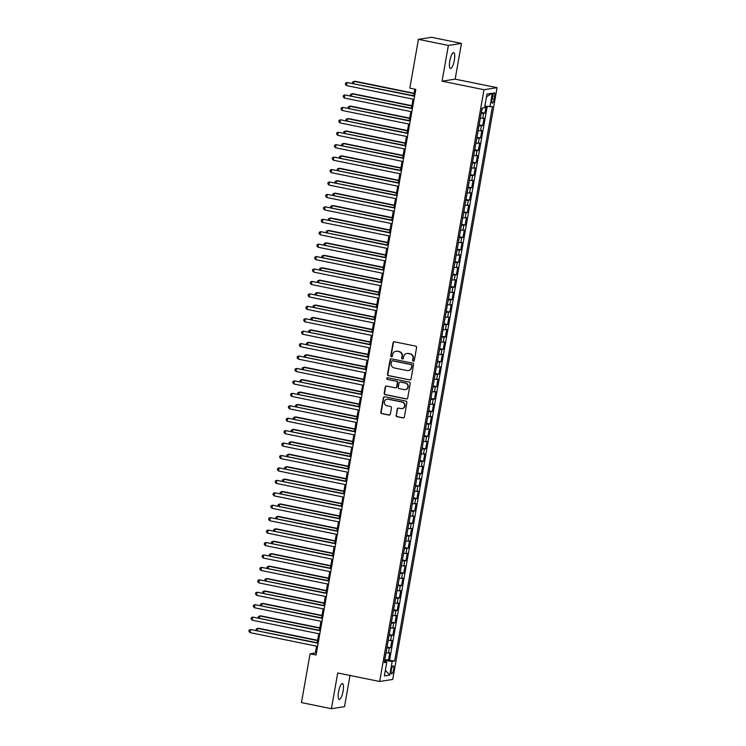 <?xml version="1.0" encoding="UTF-8"?>
<svg xmlns="http://www.w3.org/2000/svg" width="746" height="746" viewBox="0 0 746 746"><rect width="100%" height="100%" fill="white"/><g stroke="black" fill="none" stroke-linecap="round" stroke-linejoin="round"><path stroke-width="1.12" d="M413.321 361.232A0.867 0.839 -98.9 0 0 414.291 360.542L416.585 347.58A1.24 1.194 -98.9 0 0 415.625 346.116L394.457 341.808A1.24 1.194 -98.9 0 0 393.067 342.796L390.783 355.758A0.867 0.839 -98.9 0 0 391.734 356.784A0.867 0.839 -98.9 0 0 392.424 356.094L392.722 354.415A3.982 3.823 -98.9 0 1 397.17 351.273L398.933 351.636A3.982 3.823 -98.9 0 1 402.01 356.308L401.712 357.987A0.867 0.839 -98.9 0 0 402.672 359.012A0.867 0.839 -98.9 0 0 403.362 358.322L403.651 356.644A3.982 3.823 -98.9 0 1 408.109 353.501L409.871 353.856A3.982 3.823 -98.9 0 1 412.948 358.528L412.65 360.206A0.867 0.839 -98.9 0 0 413.321 361.232M406.98 353.445A3.982 3.823 -98.9 0 1 408.463 353.445L410.225 353.809A3.982 3.823 -98.9 0 1 413.303 358.472L413.004 360.15A0.867 0.839 -98.9 0 0 413.778 361.185M394.224 341.789A1.24 1.194 -98.9 0 0 393.422 342.74L391.128 355.702A0.867 0.839 -98.9 0 0 391.911 356.737M396.051 351.226A3.982 3.823 -98.9 0 1 397.525 351.217L399.287 351.58A3.982 3.823 -98.9 0 1 402.364 356.252L402.066 357.931A0.867 0.839 -98.9 0 0 402.84 358.966M343.076 691.169A8.113 2.154 101.5 0 0 342.433 683.569A8.113 2.154 101.5 0 0 338.553 691.868A8.113 2.154 101.5 0 0 339.197 699.468A8.113 2.154 101.5 0 0 343.076 691.169M454.333 60.221A8.113 2.154 101.5 0 0 453.68 52.621A8.113 2.154 101.5 0 0 449.801 60.93A8.113 2.154 101.5 0 0 450.444 68.529A8.113 2.154 101.5 0 0 454.333 60.221M393.608 669.638A4.056 1.082 101.5 0 0 393.282 665.842A4.056 1.082 101.5 0 0 391.342 669.992A4.056 1.082 101.5 0 0 391.669 673.797A4.056 1.082 101.5 0 0 393.608 669.638M396.061 415.27A1.24 1.194 -98.9 0 0 397.021 416.725L402.961 417.937A1.24 1.194 -98.9 0 0 404.351 416.949L406.887 402.551A1.24 1.194 -98.9 0 0 405.927 401.096L384.759 396.788A1.24 1.194 -98.9 0 0 383.369 397.767L380.833 412.165A1.24 1.194 -98.9 0 0 381.793 413.629L388.964 415.084A1.24 1.194 -98.9 0 0 390.354 414.105L391.445 407.941A1.24 1.194 -98.9 0 0 390.484 406.486L386.922 405.759A3.329 3.198 -98.9 0 1 386.988 399.203A3.329 3.198 -98.9 0 1 388.079 399.231L402.01 402.066A3.329 3.198 -98.9 0 1 401.945 408.621A3.329 3.198 -98.9 0 1 400.863 408.594L398.532 408.118A1.24 1.194 -98.9 0 0 397.142 409.106L396.415 415.214A1.24 1.194 -98.9 0 0 397.376 416.669L403.306 417.881A1.24 1.194 -98.9 0 0 403.539 417.9M337.724 672.957L331.42 708.7L301.468 702.601L310.075 653.804L316.062 655.025L415.811 89.352L409.815 88.14L418.422 39.342L448.374 45.431L442.07 81.174L483.995 89.716L379.649 681.49L337.724 672.957M409.647 379.984A1.24 1.194 -98.9 0 0 411.037 379.005L413.582 364.598A1.24 1.194 -98.9 0 0 412.622 363.143L391.454 358.835A1.24 1.194 -98.9 0 0 390.065 359.814L387.528 374.212A1.24 1.194 -98.9 0 0 388.489 375.676L410.002 379.928A1.24 1.194 -98.9 0 0 410.235 379.947M410.235 383.575L407.698 397.982A1.24 1.194 -98.9 0 1 406.3 398.961L385.141 394.653A1.24 1.194 -98.9 0 1 384.181 393.189L385.262 387.025A1.24 1.194 -98.9 0 1 386.652 386.046L395.24 387.799A1.24 1.194 -98.9 0 0 396.63 386.81L397.348 382.726A1.24 1.194 -98.9 0 0 396.387 381.262L387.454 379.444A0.867 0.839 -98.9 0 1 387.472 377.728A0.867 0.839 -98.9 0 1 387.752 377.737L409.274 382.12A1.24 1.194 -98.9 0 1 410.235 383.575M384.871 659.455L388.433 660.173L389.748 652.722L388.452 652.918L389.328 647.948A5.073 0.485 -170 0 1 386.922 647.817M387.062 647.024L390.624 647.742L391.939 640.282L390.643 640.488L391.519 635.517A5.073 0.485 -170 0 1 389.123 635.387M389.263 634.585L392.816 635.312L394.13 627.852L392.834 628.057L393.711 623.078A5.073 0.485 -170 0 1 391.314 622.947M391.454 622.155L395.007 622.882L396.322 615.422L395.026 615.618L395.902 610.648A5.073 0.485 -170 0 1 393.506 610.517M393.646 609.724L397.198 610.452L398.513 602.992L397.217 603.188L398.094 598.217A5.073 0.485 -170 0 1 395.697 598.087M395.837 597.294L399.39 598.012L400.705 590.552L399.418 590.757L400.294 585.787A5.073 0.485 -170 0 1 397.888 585.657M398.028 584.864L401.581 585.582L402.896 578.122L401.609 578.327L402.486 573.348A5.073 0.485 -170 0 1 400.08 573.226M400.22 572.424L403.772 573.152L405.087 565.692L403.8 565.897L404.677 560.917A5.073 0.485 -170 0 1 402.271 560.787M402.411 559.994L405.964 560.722L407.279 553.262L405.992 553.457L406.868 548.487A5.073 0.485 -170 0 1 404.463 548.357M404.602 547.564L408.155 548.282L409.47 540.831L408.183 541.027L409.06 536.057A5.073 0.485 -170 0 1 406.654 535.926M406.794 535.134L410.347 535.852L411.661 528.392L410.375 528.597L411.251 523.627A5.073 0.485 -170 0 1 408.845 523.496M408.985 522.694L412.538 523.422L413.862 515.962L412.566 516.167L413.443 511.187A5.073 0.485 -170 0 1 411.037 511.057M411.177 510.264L414.739 510.991L416.054 503.531L414.757 503.727L415.634 498.757A5.073 0.485 -170 0 1 413.228 498.626M413.368 497.834L416.93 498.561L418.245 491.101L416.949 491.297L417.825 486.327A5.073 0.485 -170 0 1 415.429 486.196M415.569 485.404L419.121 486.122L420.436 478.662L419.14 478.867L420.017 473.897A5.073 0.485 -170 0 1 417.62 473.766M417.76 472.973L421.313 473.691L422.628 466.231L421.331 466.436L422.208 461.457A5.073 0.485 -170 0 1 419.811 461.336M419.951 460.534L423.504 461.261L424.819 453.801L423.523 454.006L424.399 449.027A5.073 0.485 -170 0 1 422.003 448.896M422.143 448.104L425.696 448.831L427.01 441.371L425.724 441.567L426.6 436.596A5.073 0.485 -170 0 1 424.194 436.466M424.334 435.673L427.887 436.391L429.202 428.931L427.915 429.137L428.791 424.166A5.073 0.485 -170 0 1 426.386 424.036M426.525 423.243L430.078 423.961L431.393 416.501L430.106 416.706L430.983 411.736A5.073 0.485 -170 0 1 428.577 411.605M428.717 410.804L432.27 411.531L433.585 404.071L432.298 404.276L433.174 399.296A5.073 0.485 -170 0 1 430.768 399.166M430.908 398.373L434.461 399.101L435.776 391.641L434.489 391.837L435.366 386.866A5.073 0.485 -170 0 1 432.96 386.736M433.1 385.943L436.652 386.67L437.967 379.21L436.68 379.406L437.557 374.436A5.073 0.485 -170 0 1 435.151 374.305M435.291 373.513L438.844 374.231L440.168 366.771L438.872 366.976L439.748 362.006A5.073 0.485 -170 0 1 437.342 361.875M437.482 361.073L441.045 361.801L442.359 354.341L441.063 354.546L441.94 349.566A5.073 0.485 -170 0 1 439.534 349.445M439.674 348.643L443.236 349.37L444.551 341.91L443.255 342.106L444.131 337.136A5.073 0.485 -170 0 1 441.735 337.005M441.874 336.213L445.427 336.94L446.742 329.48L445.446 329.676L446.322 324.706A5.073 0.485 -170 0 1 443.926 324.575M444.066 323.783L447.619 324.501L448.933 317.041L447.637 317.246L448.514 312.276A5.073 0.485 -170 0 1 446.117 312.145M446.257 311.352L449.81 312.07L451.125 304.61L449.829 304.816L450.705 299.845A5.073 0.485 -170 0 1 448.309 299.715M448.449 298.913L452.001 299.64L453.316 292.18L452.029 292.385L452.906 287.406A5.073 0.485 -170 0 1 450.5 287.275M450.64 286.483L454.193 287.21L455.508 279.75L454.221 279.946L455.097 274.976A5.073 0.485 -170 0 1 452.691 274.845M452.831 274.052L456.384 274.77L457.699 267.32L456.412 267.516L457.289 262.545A5.073 0.485 -170 0 1 454.883 262.415M455.023 261.622L458.576 262.34L459.89 254.88L458.603 255.085L459.48 250.115A5.073 0.485 -170 0 1 457.074 249.985M457.214 249.183L460.767 249.91L462.082 242.45L460.795 242.655L461.671 237.676A5.073 0.485 -170 0 1 459.266 237.554M459.405 236.752L462.958 237.48L464.273 230.02L462.986 230.216L463.863 225.245A5.073 0.485 -170 0 1 461.457 225.115M461.597 224.322L465.15 225.05L466.474 217.59L465.178 217.785L466.054 212.815A5.073 0.485 -170 0 1 463.648 212.685M463.788 211.892L467.35 212.61L468.665 205.15L467.369 205.355L468.246 200.385A5.073 0.485 -170 0 1 465.84 200.254M465.98 199.462L469.542 200.18L470.857 192.72L469.56 192.925L470.437 187.945A5.073 0.485 -170 0 1 468.04 187.824M468.18 187.022L471.733 187.75L473.048 180.29L471.752 180.495L472.628 175.515A5.073 0.485 -170 0 1 470.232 175.385M470.372 174.592L473.924 175.319L475.239 167.859L473.943 168.055L474.82 163.085A5.073 0.485 -170 0 1 472.423 162.954M472.563 162.162L476.116 162.88L477.431 155.429L476.135 155.625L477.011 150.655A5.073 0.485 -170 0 1 474.615 150.524M474.754 149.732L478.307 150.45L479.622 142.99L478.335 143.195L479.212 138.224A5.073 0.485 -170 0 1 476.806 138.094M476.946 137.292L480.499 138.019L481.813 130.559L480.527 130.764L481.403 125.785A5.073 0.485 -170 0 1 478.997 125.654M479.137 124.862L482.69 125.589L484.005 118.129L482.718 118.325A5.073 0.485 -170 0 1 480.312 118.204M492.453 96.738L491.978 99.47A3.935 1.044 101.5 0 0 492.285 103.153A3.935 1.044 101.5 0 0 494.169 99.125L494.654 96.393A3.935 1.044 101.5 0 0 494.337 92.709A3.935 1.044 101.5 0 0 492.453 96.738M483.995 89.716L497.078 87.674L392.732 679.447L379.649 681.49M388.433 660.173L394.643 661.012L492.416 106.538L484.816 106.296M394.643 661.012L392.172 661.404L389.757 675.074L384.376 675.913L386.792 662.243L384.311 662.625L482.084 108.142L484.564 107.76L486.97 94.08L492.351 93.241L489.935 106.92M481.329 112.432L484.881 113.159L483.595 113.355A5.073 0.485 -170 0 1 481.189 113.224M482.69 125.589L481.403 125.785M480.499 138.019L479.212 138.224M478.307 150.45L477.011 150.655M476.116 162.88L474.82 163.085M473.924 175.319L472.628 175.515M471.733 187.75L470.437 187.945M469.542 200.18L468.246 200.385M467.35 212.61L466.054 212.815M465.15 225.05L463.863 225.245M462.958 237.48L461.671 237.676M460.767 249.91L459.48 250.115M458.576 262.34L457.289 262.545M456.384 274.77L455.097 274.976M454.193 287.21L452.906 287.406M452.001 299.64L450.705 299.845M449.81 312.07L448.514 312.276M447.619 324.501L446.322 324.706M445.427 336.94L444.131 337.136M443.236 349.37L441.94 349.566M441.045 361.801L439.748 362.006M438.844 374.231L437.557 374.436M436.652 386.67L435.366 386.866M434.461 399.101L433.174 399.296M432.27 411.531L430.983 411.736M430.078 423.961L428.791 424.166M427.887 436.391L426.6 436.596M425.696 448.831L424.399 449.027M423.504 461.261L422.208 461.457M421.313 473.691L420.017 473.897M419.121 486.122L417.825 486.327M416.93 498.561L415.634 498.757M414.739 510.991L413.443 511.187M412.538 523.422L411.251 523.627M410.347 535.852L409.06 536.057M408.155 548.282L406.868 548.487M405.964 560.722L404.677 560.917M403.772 573.152L402.486 573.348M401.581 585.582L400.294 585.787M399.39 598.012L398.094 598.217M397.198 610.452L395.902 610.648M395.007 622.882L393.711 623.078M392.816 635.312L391.519 635.517M390.624 647.742L389.328 647.948M389.617 659.996L487.194 106.585M484.881 113.159L486.066 106.454M385.747 661.87L385.962 660.648L384.712 660.397M442.07 81.174L455.153 79.141L461.457 43.399L448.374 45.431M461.457 43.399L431.514 37.3L418.422 39.342M331.42 708.7L344.512 706.658L350.014 675.456M455.153 79.141L497.078 87.674M316.584 646.167L315.381 652.983L310.075 653.804M414.804 89.147L413.638 95.721M413.042 99.143L411.447 108.161M410.85 111.574L409.256 120.591M408.659 124.004L407.064 133.021M406.467 136.434L404.873 145.451M404.267 148.864L402.681 157.891M402.075 161.304L400.49 170.321M399.884 173.734L398.299 182.751M397.693 186.164L396.107 195.182M395.501 198.595L393.916 207.612M393.31 211.034L391.725 220.051M391.118 223.464L389.524 232.482M388.927 235.895L387.333 244.912M386.736 248.325L385.141 257.342M384.544 260.764L382.95 269.782M382.353 273.195L380.758 282.212M380.162 285.625L378.567 294.642M377.961 298.055L376.376 307.072M375.77 310.485L374.184 319.502M373.578 322.925L371.993 331.942M371.387 335.355L369.802 344.372M369.195 347.785L367.61 356.802M367.004 360.215L365.419 369.233M364.813 372.655L363.218 381.672M362.621 385.085L361.027 394.102M360.43 397.515L358.835 406.533M358.239 409.946L356.644 418.963M356.047 422.376L354.453 431.393M353.856 434.815L352.261 443.833M351.655 447.246L350.07 456.263M349.464 459.676L347.878 468.693M347.272 472.106L345.687 481.123M345.081 484.546L343.496 493.563M342.89 496.976L341.304 505.993M340.698 509.406L339.113 518.423M338.507 521.836L336.912 530.854M336.315 534.267L334.721 543.284M334.124 546.706L332.53 555.723M331.933 559.136L330.338 568.154M329.741 571.567L328.147 580.584M327.55 583.997L325.955 593.014M325.349 596.436L323.764 605.454M323.158 608.867L321.573 617.884M320.966 621.297L319.381 630.314M318.775 633.727L317.19 642.744M316.388 653.188L315.381 652.983M478.121 130.634A5.073 0.485 10 0 0 480.527 130.764M475.929 143.064A5.073 0.485 10 0 0 478.335 143.195M473.738 155.494A5.073 0.485 10 0 0 476.135 155.625M471.547 167.925A5.073 0.485 10 0 0 473.943 168.055M469.355 180.364A5.073 0.485 10 0 0 471.752 180.495M467.155 192.794A5.073 0.485 10 0 0 469.56 192.925M464.963 205.225A5.073 0.485 10 0 0 467.369 205.355M462.772 217.655A5.073 0.485 10 0 0 465.178 217.785M460.58 230.094A5.073 0.485 10 0 0 462.986 230.216M458.389 242.525A5.073 0.485 10 0 0 460.795 242.655M456.198 254.955A5.073 0.485 10 0 0 458.603 255.085M454.006 267.385A5.073 0.485 10 0 0 456.412 267.516M451.815 279.815A5.073 0.485 10 0 0 454.221 279.946M449.624 292.255A5.073 0.485 10 0 0 452.029 292.385M447.432 304.685A5.073 0.485 10 0 0 449.829 304.816M445.241 317.115A5.073 0.485 10 0 0 447.637 317.246M443.049 329.546A5.073 0.485 10 0 0 445.446 329.676M440.849 341.985A5.073 0.485 10 0 0 443.255 342.106M438.657 354.415A5.073 0.485 10 0 0 441.063 354.546M436.466 366.845A5.073 0.485 10 0 0 438.872 366.976M434.275 379.276A5.073 0.485 10 0 0 436.68 379.406M432.083 391.706A5.073 0.485 10 0 0 434.489 391.837M429.892 404.145A5.073 0.485 10 0 0 432.298 404.276M427.7 416.576A5.073 0.485 10 0 0 430.106 416.706M425.509 429.006A5.073 0.485 10 0 0 427.915 429.137M423.318 441.436A5.073 0.485 10 0 0 425.724 441.567M421.126 453.876A5.073 0.485 10 0 0 423.523 454.006M418.935 466.306A5.073 0.485 10 0 0 421.331 466.436M416.744 478.736A5.073 0.485 10 0 0 419.14 478.867M414.543 491.166A5.073 0.485 10 0 0 416.949 491.297M412.351 503.606A5.073 0.485 10 0 0 414.757 503.727M410.16 516.036A5.073 0.485 10 0 0 412.566 516.167M407.969 528.466A5.073 0.485 10 0 0 410.375 528.597M405.777 540.897A5.073 0.485 10 0 0 408.183 541.027M403.586 553.327A5.073 0.485 10 0 0 405.992 553.457M401.395 565.766A5.073 0.485 10 0 0 403.8 565.897M399.203 578.197A5.073 0.485 10 0 0 401.609 578.327M397.012 590.627A5.073 0.485 10 0 0 399.418 590.757M394.82 603.057A5.073 0.485 10 0 0 397.217 603.188M392.629 615.497A5.073 0.485 10 0 0 395.026 615.618M390.438 627.927A5.073 0.485 10 0 0 392.834 628.057M388.237 640.357A5.073 0.485 10 0 0 390.643 640.488M386.792 662.243L384.526 661.441M386.046 652.787A5.073 0.485 10 0 0 388.452 652.918M385.962 660.648L392.172 661.404M486.504 96.728L492.351 93.241M389.757 675.074L385.365 670.356M391.23 358.807A1.24 1.194 -98.9 0 0 390.419 359.759L387.873 374.156A1.24 1.194 -98.9 0 0 388.834 375.62L410.002 379.928M411.699 365.605A0.867 0.839 -98.9 0 0 411.027 364.589L392.443 360.803A0.867 0.839 -98.9 0 0 391.473 361.493L391.165 363.265A3.982 3.823 -98.9 0 0 394.233 367.937L406.934 370.52A3.982 3.823 -98.9 0 0 411.382 367.377L412.053 365.549A0.867 0.839 -98.9 0 0 411.382 364.533L411.027 364.589M392.34 360.794A0.867 0.839 -98.9 0 1 392.797 360.747L411.382 364.533M408.407 370.52A3.982 3.823 -98.9 0 0 411.736 367.321L411.382 367.377M412.053 365.549L411.736 367.321M386.428 386.027A1.24 1.194 -98.9 0 0 385.617 386.969L384.535 393.133A1.24 1.194 -98.9 0 0 385.495 394.597L406.654 398.905A1.24 1.194 -98.9 0 0 406.887 398.923M395.818 387.761A1.24 1.194 -98.9 0 0 396.984 386.754L397.702 382.67A1.24 1.194 -98.9 0 0 396.741 381.206L387.454 379.444M387.65 377.728A0.867 0.839 -98.9 0 0 387.808 379.388M404.145 389.608A3.329 3.198 -98.9 0 0 407.922 386.419A3.329 3.198 -98.9 0 0 405.292 383.08L400.388 382.083A1.24 1.194 -98.9 0 0 398.998 383.062L398.28 387.146A1.24 1.194 -98.9 0 0 399.241 388.61L404.145 389.608M405.414 389.599A3.329 3.198 -98.9 0 0 405.647 383.024L405.292 383.08M400.164 382.055A1.24 1.194 -98.9 0 1 400.742 382.027L405.647 383.024M398.308 408.099A1.24 1.194 -98.9 0 0 397.497 409.05L396.415 415.214M402.122 408.584A3.329 3.198 -98.9 0 0 402.364 402.01L402.01 402.066M387.165 399.185A3.329 3.198 -98.9 0 1 388.433 399.175L402.364 402.01M384.535 396.76A1.24 1.194 -98.9 0 0 383.724 397.711L381.187 412.109A1.24 1.194 -98.9 0 0 382.148 413.573L389.319 415.028A1.24 1.194 -98.9 0 0 389.543 415.056M481.478 111.574L482.42 108.095M414.077 93.269L355.003 81.249L354.126 81.389L353.744 83.533M414.021 93.576L354.126 81.389L352.662 81.957L352.522 83.282M414.645 95.926L347.049 82.489L414.599 96.234M346.498 85.594L345.37 84.307L345.594 83.067L347.049 82.489L346.498 85.594L414.049 99.349M479.286 124.013L480.154 119.118M411.885 105.699L352.811 93.679L351.935 93.819L351.553 95.964M411.829 106.007L351.935 93.819L350.471 94.388L350.322 95.721M477.095 136.443L477.962 131.548M409.694 118.138L350.62 106.109L349.734 106.249L349.361 108.394M409.638 118.437L349.734 106.249L348.279 106.827L348.13 108.151M474.904 148.874L475.771 143.978M407.502 130.569L348.429 118.549L347.543 118.679L347.17 120.833M407.447 130.876L347.543 118.679L346.088 119.257L345.939 120.582M472.712 161.304L473.57 156.408M405.302 142.999L346.237 130.979L345.351 131.119L344.978 133.264M405.255 143.307L345.351 131.119L343.897 131.688L343.747 133.012M412.454 108.366L344.857 94.919L412.407 108.674M344.307 98.024L343.179 96.738L343.402 95.497L344.857 94.919L344.307 98.024L411.857 111.779M410.263 120.796L342.666 107.349L410.207 121.104M342.116 110.464L340.987 109.168L341.211 107.928L342.666 107.349L342.116 110.464L409.666 124.209M408.071 133.226L340.474 119.789L408.015 133.534M339.924 122.894L338.796 121.607L339.01 120.358L340.474 119.789L339.924 122.894L407.475 136.639M405.88 145.656L338.283 132.219L405.824 145.964M337.733 135.324L336.605 134.038L336.819 132.788L338.283 132.219L337.733 135.324L405.283 149.069M470.521 173.743L471.379 168.848M403.11 155.429L344.046 143.409L343.16 143.549L342.787 145.694M403.064 155.737L343.16 143.549L341.705 144.118L341.556 145.442M403.689 158.087L336.082 144.649L403.633 158.394M335.541 147.755L334.413 146.468L334.628 145.228L336.082 144.649L335.541 147.755L403.082 161.509M468.329 186.174L469.187 181.278M400.919 167.859L341.855 155.839L340.969 155.979L340.596 158.124M400.872 168.167L340.969 155.979L339.514 156.557L339.365 157.882M401.497 170.526L333.891 157.08L401.441 170.834M333.35 160.194L332.222 158.898L332.436 157.658L333.891 157.08L333.35 160.194L400.891 173.939M466.138 198.604L466.996 193.708M398.728 180.299L339.663 168.27L338.777 168.409L338.395 170.564M398.672 180.607L338.777 168.409L337.323 168.988L337.173 170.312M399.306 182.956L331.7 169.519L399.25 183.264M331.159 172.624L330.03 171.328L330.245 170.088L331.7 169.519L331.159 172.624L398.7 186.369M463.947 211.034L464.805 206.138M396.536 192.729L337.472 180.709L336.586 180.84L336.204 182.994M396.48 193.037L336.586 180.84L335.131 181.418L334.982 182.742M397.114 195.387L329.508 181.949L397.058 195.694M328.958 185.055L327.839 183.768L328.053 182.518L329.508 181.949L328.958 185.055L396.508 198.8M461.746 223.474L462.613 218.569M394.345 205.159L335.28 193.139L334.394 193.279L334.012 195.424M394.289 205.467L334.394 193.279L332.94 193.848L332.791 195.172M394.923 207.817L327.317 194.38L394.867 208.125M326.767 197.485L325.638 196.198L325.862 194.958L327.317 194.38L326.767 197.485L394.317 211.239M459.555 235.904L460.422 231.008M392.154 217.59L333.089 205.57L332.203 205.709L331.821 207.854M392.098 217.897L332.203 205.709L330.748 206.288L330.599 207.612M392.732 220.256L325.125 206.81L392.676 220.564M324.575 209.924L323.447 208.628L323.671 207.388L325.125 206.81L324.575 209.924L392.126 223.669M457.363 248.334L458.23 243.438M389.962 230.029L330.898 218L330.012 218.14L329.629 220.294M389.906 230.337L330.012 218.14L328.557 218.718L328.408 220.042M390.54 232.687L322.934 219.24L390.484 232.994M322.384 222.355L321.256 221.058L321.479 219.818L322.934 219.24L322.384 222.355L389.934 236.1M455.172 260.764L456.039 255.869M387.771 242.459L328.697 230.439L327.82 230.57L327.438 232.724M387.715 242.767L327.82 230.57L326.356 231.148L326.216 232.472M388.34 245.117L320.743 231.68L388.293 245.425M320.193 234.785L319.064 233.498L319.288 232.248L320.743 231.68L320.193 234.785L387.743 248.53M386.148 257.547L318.551 244.11L386.102 257.855M318.001 247.215L316.873 245.928L317.097 244.679L318.551 244.11L318.001 247.215L385.551 260.969M383.957 269.987L316.36 256.54L383.901 270.285M315.81 259.645L314.681 258.358L314.905 257.118L316.36 256.54L315.81 259.645L383.36 273.4M452.981 273.195L453.848 268.299M385.579 254.89L326.506 242.87L325.629 243.01L325.247 245.154M385.523 255.197L325.629 243.01L324.165 243.578L324.016 244.902M450.789 285.634L451.656 280.738M383.388 267.32L324.314 255.3L323.428 255.44L323.055 257.584M383.332 267.627L323.428 255.44L321.974 256.009L321.824 257.333M448.598 298.064L449.465 293.169M381.197 279.759L322.123 267.73L321.237 267.87L320.864 270.015M381.141 280.058L321.237 267.87L319.782 268.448L319.633 269.772M381.765 282.417L314.169 268.97L381.71 282.725M313.618 272.085L312.49 270.789L312.705 269.548L314.169 268.97L313.618 272.085L381.169 285.83M446.406 310.495L447.264 305.599M378.996 292.19L319.931 280.17L319.046 280.3L318.673 282.454M378.949 292.497L319.046 280.3L317.591 280.878L317.442 282.202M379.574 294.847L311.977 281.41L379.518 295.155M311.427 284.515L310.299 283.219L310.513 281.979L311.977 281.41L311.427 284.515L378.977 298.26M444.215 322.925L445.073 318.029M376.805 304.62L317.74 292.6L316.854 292.74L316.481 294.884M376.758 304.928L316.854 292.74L315.399 293.309L315.25 294.633M377.383 307.277L309.776 293.84L377.327 307.585M309.236 296.945L308.107 295.658L308.322 294.409L309.776 293.84L309.236 296.945L376.777 310.69M442.024 335.364L442.882 330.459M374.613 317.05L315.549 305.03L314.663 305.17L314.29 307.315M374.567 317.358L314.663 305.17L313.208 305.739L313.059 307.063M375.191 319.708L307.585 306.27L375.135 320.015M307.044 309.376L305.916 308.089L306.13 306.848L307.585 306.27L307.044 309.376L374.585 323.13M439.832 347.795L440.69 342.899M372.422 329.48L313.357 317.46L312.471 317.6L312.089 319.745M372.366 329.788L312.471 317.6L311.017 318.178L310.868 319.502M373 332.147L305.394 318.701L372.944 332.455M304.853 321.815L303.725 320.519L303.939 319.279L305.394 318.701L304.853 321.815L372.394 335.56M437.641 360.225L438.499 355.329M370.23 341.92L311.166 329.891L310.28 330.03L309.898 332.184M370.175 342.228L310.28 330.03L308.825 330.609L308.676 331.933M370.809 344.577L303.202 331.131L370.753 344.885M302.652 334.245L301.533 332.949L301.748 331.709L303.202 331.131L302.652 334.245L370.202 347.99M435.44 372.655L436.307 367.759M368.039 354.35L308.975 342.33L308.089 342.461L307.706 344.615M367.983 354.658L308.089 342.461L306.634 343.039L306.485 344.363M368.617 357.008L301.011 343.57L368.561 357.315M300.461 346.676L299.332 345.389L299.556 344.139L301.011 343.57L300.461 346.676L368.011 360.421M433.249 385.085L434.116 380.19M365.848 366.78L306.783 354.76L305.897 354.9L305.515 357.045M365.792 367.088L305.897 354.9L304.443 355.469L304.293 356.793M366.426 369.438L298.82 356.001L366.37 369.746M298.269 359.106L297.141 357.819L297.365 356.569L298.82 356.001L298.269 359.106L365.82 372.86M431.057 397.525L431.925 392.629M363.656 379.21L304.592 367.191L303.706 367.33L303.324 369.475M363.6 379.518L303.706 367.33L302.251 367.899L302.102 369.223M428.866 409.955L429.733 405.059M361.465 391.65L302.391 379.621L301.515 379.761L301.132 381.905M361.409 391.948L301.515 379.761L300.051 380.339L299.911 381.663M426.675 422.385L427.542 417.49M359.274 404.08L300.2 392.06L299.323 392.191L298.941 394.345M359.218 404.388L299.323 392.191L297.859 392.769L297.71 394.093M364.235 381.877L296.628 368.431L364.179 382.176M296.078 371.536L294.95 370.249L295.174 369.009L296.628 368.431L296.078 371.536L363.628 385.29M362.034 394.308L294.437 380.861L361.987 394.615M293.887 383.976L292.758 382.679L292.982 381.439L294.437 380.861L293.887 383.976L361.437 397.721M359.842 406.738L292.245 393.301L359.796 407.046M291.695 396.406L290.567 395.11L290.791 393.869L292.245 393.301L291.695 396.406L359.246 410.151M424.483 434.815L425.351 429.92M357.082 416.51L298.008 404.491L297.122 404.63L296.749 406.775M357.026 416.818L297.122 404.63L295.668 405.199L295.519 406.523M357.651 419.168L290.054 405.731L357.595 419.476M289.504 408.836L288.376 407.549L288.599 406.3L290.054 405.731L289.504 408.836L357.054 422.581M422.292 447.255L423.159 442.35M354.891 428.941L295.817 416.921L294.931 417.061L294.558 419.205M354.835 429.248L294.931 417.061L293.476 417.629L293.327 418.954M355.46 431.598L287.863 418.161L355.404 431.906M287.313 421.266L286.184 419.979L286.399 418.739L287.863 418.161L287.313 421.266L354.863 435.021M420.101 459.685L420.958 454.79M352.69 441.371L293.626 429.351L292.74 429.491L292.367 431.636M352.644 441.679L292.74 429.491L291.285 430.069L291.136 431.393M353.268 444.038L285.671 430.591L353.212 444.346M285.121 433.706L283.993 432.41L284.207 431.169L285.671 430.591L285.121 433.706L352.671 447.451M417.909 472.115L418.767 467.22M350.499 453.81L291.434 441.781L290.548 441.921L290.175 444.075M350.452 454.118L290.548 441.921L289.094 442.499L288.944 443.823M351.077 456.468L283.471 443.021L351.021 456.776M282.93 446.136L281.801 444.84L282.016 443.6L283.471 443.021L282.93 446.136L350.471 459.881M415.718 484.546L416.576 479.65M348.307 466.241L289.243 454.221L288.357 454.351L287.984 456.505M348.261 466.548L288.357 454.351L286.902 454.929L286.753 456.254M413.526 496.976L414.384 492.08M346.116 478.671L287.051 466.651L286.166 466.791L285.783 468.936M346.06 478.979L286.166 466.791L284.711 467.36L284.562 468.684M411.335 509.415L412.193 504.52M343.925 491.101L284.86 479.081L283.974 479.221L283.592 481.366M343.869 491.409L283.974 479.221L282.52 479.79L282.37 481.114M348.886 468.898L281.279 455.461L348.83 469.206M280.738 458.566L279.61 457.279L279.825 456.03L281.279 455.461L280.738 458.566L348.279 472.311M346.694 481.329L279.088 467.891L346.638 481.636M278.547 470.996L277.419 469.71L277.633 468.469L279.088 467.891L278.547 470.996L346.088 484.751M344.503 493.768L276.897 480.321L344.447 494.066M276.346 483.427L275.227 482.14L275.442 480.9L276.897 480.321L276.346 483.427L343.897 497.181M409.134 521.846L410.002 516.95M341.733 503.541L282.669 491.511L281.783 491.651L281.401 493.796M341.677 503.839L281.783 491.651L280.328 492.229L280.179 493.554M342.311 506.198L274.705 492.752L342.255 506.506M274.155 495.866L273.027 494.57L273.25 493.33L274.705 492.752L274.155 495.866L341.705 509.611M406.943 534.276L407.81 529.38M339.542 515.971L280.477 503.951L279.591 504.082L279.209 506.236M339.486 516.279L279.591 504.082L278.137 504.66L277.988 505.984M340.12 518.629L272.514 505.191L340.064 518.936M271.964 508.296L270.835 507.01L271.059 505.76L272.514 505.191L271.964 508.296L339.514 522.041M404.752 546.706L405.619 541.81M337.351 528.401L278.286 516.381L277.4 516.521L277.018 518.666M337.295 528.709L277.4 516.521L275.945 517.09L275.796 518.414M337.929 531.059L270.322 517.621L337.873 531.366M269.772 520.727L268.644 519.44L268.868 518.19L270.322 517.621L269.772 520.727L337.323 534.472M402.56 559.146L403.427 554.241M335.159 540.831L276.085 528.811L275.209 528.951L274.826 531.096M335.103 541.139L275.209 528.951L273.745 529.52L273.605 530.844M335.728 543.489L268.131 530.052L335.681 543.797M267.581 533.157L266.453 531.87L266.676 530.63L268.131 530.052L267.581 533.157L335.131 546.911M400.369 571.576L401.236 566.68M332.968 553.262L273.894 541.242L273.017 541.382L272.635 543.526M332.912 553.569L273.017 541.382L271.553 541.96L271.404 543.284M333.537 555.929L265.94 542.482L333.49 556.236M265.389 545.596L264.261 544.3L264.485 543.06L265.94 542.482L265.389 545.596L332.94 559.341M398.178 584.006L399.045 579.11M330.776 565.701L271.703 553.672L270.817 553.812L270.444 555.966M330.72 566.009L270.817 553.812L269.362 554.39L269.213 555.714M331.345 568.359L263.748 554.921L331.289 568.666M263.198 558.027L262.07 556.73L262.294 555.49L263.748 554.921L263.198 558.027L330.748 571.772M395.986 596.436L396.853 591.541M328.585 578.131L269.511 566.111L268.625 566.242L268.252 568.396M328.529 578.439L268.625 566.242L267.171 566.82L267.021 568.144M329.154 580.789L261.557 567.352L329.098 581.097M261.007 570.457L259.878 569.17L260.093 567.92L261.557 567.352L261.007 570.457L328.557 584.202M393.795 608.867L394.653 603.971M326.384 590.562L267.32 578.542L266.434 578.682L266.061 580.826M326.338 590.869L266.434 578.682L264.979 579.25L264.83 580.575M326.962 593.219L259.366 579.782L326.907 593.527M258.815 582.887L257.687 581.6L257.902 580.36L259.366 579.782L258.815 582.887L326.366 596.641M391.603 621.306L392.461 616.41M324.193 602.992L265.128 590.972L264.243 591.112L263.87 593.257M324.146 603.3L264.243 591.112L262.788 591.681L262.639 593.014M324.771 605.659L257.165 592.212L324.715 605.966M256.624 595.327L255.496 594.03L255.71 592.79L257.165 592.212L256.624 595.327L324.165 609.072M389.412 633.736L390.27 628.841M322.002 615.431L262.937 603.402L262.051 603.542L261.678 605.687M321.955 615.73L262.051 603.542L260.596 604.12L260.447 605.444M322.58 618.089L254.973 604.642L322.524 618.397M254.433 607.757L253.304 606.461L253.519 605.22L254.973 604.642L254.433 607.757L321.974 621.502M387.221 646.167L388.079 641.271M319.81 627.862L260.746 615.842L259.86 615.972L259.477 618.126M319.754 628.169L259.86 615.972L258.405 616.55L258.256 617.875M320.388 630.519L252.782 617.082L320.332 630.827M252.241 620.187L251.113 618.9L251.327 617.651L252.782 617.082L252.241 620.187L319.782 633.932M385.029 658.597L385.887 653.701M317.619 640.292L258.554 628.272L257.668 628.412L257.286 630.557M317.563 640.6L257.668 628.412L256.214 628.981L256.065 630.305M318.197 642.949L250.591 629.512L318.141 643.257M250.041 632.617L248.922 631.33L249.136 630.081L250.591 629.512L250.041 632.617L317.591 646.362M482.718 118.325L483.595 113.355M492.612 95.982L494.654 96.393M492.108 98.705L494.169 99.125"/></g></svg>
